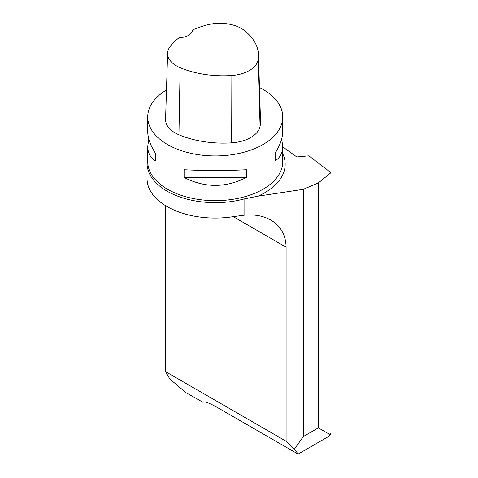 <?xml version="1.0" encoding="UTF-8"?>
<svg xmlns="http://www.w3.org/2000/svg" width="478" height="478" viewBox="0 0 478 478"><rect width="100%" height="100%" fill="white"/><g stroke="black" fill="none" stroke-linecap="round" stroke-linejoin="round"><path stroke-width="0.72" d="M282.761 146.919L296.784 156.939L308.896 155.84L330.949 172.701L330.949 432.937L330.25 434.735L318.366 427.876L303.267 436.593L294.466 449.081L298.105 454.1L329.037 436.241L330.25 434.735M298.105 454.1L217.956 407.83C209.675 403.091 204.56 401.173 202.618 402.07L185.9 392.623L169.804 378.97L165.621 371.663L165.621 205.701M202.809 401.98L202.457 402.183M330.949 172.701L318.366 182.907L318.366 427.876M318.366 182.907L303.267 189.336L303.267 436.593M303.267 189.336L258.06 196.147L244.061 198.973A68.193 39.369 180 0 1 167.025 191.134A68.193 39.369 180 0 1 147.051 163.291A68.193 39.369 180 0 1 147.726 157.77M147.051 163.291L147.051 178.7A68.193 39.369 0 0 0 233.27 216.671L244.061 215.214C254.398 214.222 263.318 215.853 270.835 220.095C280.777 226.106 285.862 235.134 286.095 247.168L286.095 441.218L294.466 449.081M165.621 371.663L286.095 441.218M259.476 87.51A67.517 38.981 180 0 1 262.984 89.398A67.517 38.981 180 0 1 282.761 116.961A67.517 38.981 180 0 1 241.079 152.972A67.517 38.981 180 0 1 167.503 144.523A67.517 38.981 180 0 1 147.726 116.961A67.517 38.981 180 0 1 166.481 90.001M184.102 177.452L184.102 169.738C204.865 170.801 225.628 170.801 246.391 169.738L246.391 177.452C225.628 188.021 204.865 188.021 184.102 177.452L246.391 177.452M281.679 139.008L282.761 146.459C282.713 152.781 280.174 157.579 275.149 160.853L275.149 153.133C280.174 145.121 282.713 137.933 282.761 131.564L282.761 116.961M147.726 116.961L147.726 131.564C147.78 137.933 150.313 145.121 155.344 153.133L155.344 160.853C150.313 157.579 147.78 152.781 147.726 146.459L148.807 139.008M258.467 54.731L260.504 120.862A75.62 43.659 180 0 1 260.092 126.246A32.408 18.708 180 0 1 231.238 142.88A75.62 43.659 180 0 1 178.945 134.79A32.408 18.708 180 0 1 165.579 119.315L167.617 53.183A30.371 17.537 180 0 1 170.228 46.378A73.582 42.482 180 0 1 179.238 37.654A13.504 7.797 180 0 0 192.461 30.012A73.582 42.482 180 0 1 207.5 24.826A30.371 17.537 180 0 1 244.455 30.538A73.582 42.482 180 0 1 258.467 54.731A73.582 42.482 180 0 1 258.066 59.971A30.371 17.537 180 0 1 231.029 75.56A73.582 42.482 180 0 1 180.14 67.685A30.371 17.537 180 0 1 167.617 53.183M275.149 160.853L275.149 153.133M155.344 153.133L155.344 160.853M244.061 198.973L244.061 215.214M147.726 146.459L147.726 161.678A67.517 38.981 0 0 0 167.503 189.24A67.517 38.981 0 0 0 241.079 197.689A67.517 38.981 0 0 0 282.761 161.678L282.761 146.459M258.06 196.147A69.919 40.367 0 0 0 282.761 153.743M233.27 216.671L286.095 247.168M258.066 59.971L260.092 126.246M231.029 75.56L231.238 142.88M180.14 67.685L178.945 134.79"/></g></svg>

